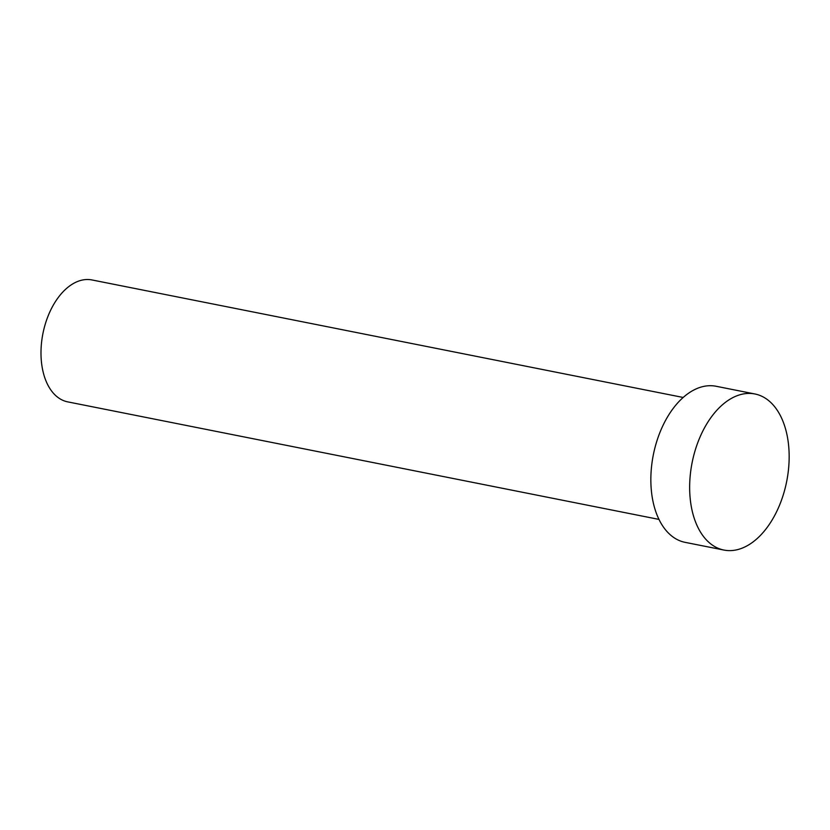<?xml version="1.0" encoding="UTF-8"?>
<svg xmlns="http://www.w3.org/2000/svg" width="830" height="830" viewBox="0 0 830 830"><rect width="100%" height="100%" fill="white"/><g stroke="black" fill="none" stroke-linecap="round" stroke-linejoin="round"><path stroke-width="1.25" d="M658.968 519.404L67.738 401.876A62.157 37.672 -78.8 0 1 54.78 394.686A62.157 37.672 -78.8 0 1 45.909 322.071A62.157 37.672 -78.8 0 1 91.974 279.949L683.204 397.477M723.895 550.051L685.092 542.343A79.566 48.213 -78.8 0 1 668.513 533.14A79.566 48.213 -78.8 0 1 657.142 440.19A79.566 48.213 -78.8 0 1 716.114 386.272L754.916 393.98A79.566 48.213 -78.8 0 1 771.495 403.183A79.566 48.213 -78.8 0 1 782.866 496.133A79.566 48.213 -78.8 0 1 723.895 550.051A79.566 48.213 -78.8 0 1 707.305 540.849A79.566 48.213 -78.8 0 1 695.945 447.899A79.566 48.213 -78.8 0 1 754.916 393.98"/></g></svg>
